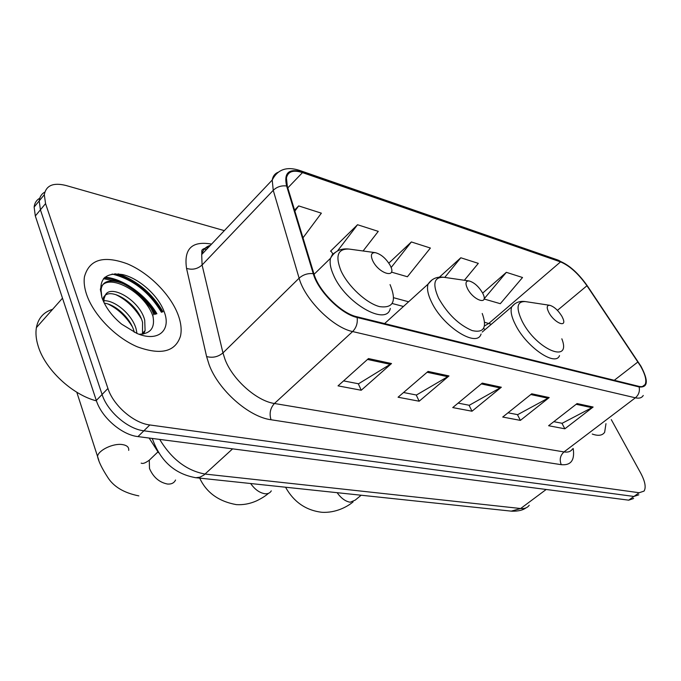 <?xml version="1.0" encoding="UTF-8"?>
<svg xmlns="http://www.w3.org/2000/svg" width="681" height="681" viewBox="0 0 681 681"><rect width="100%" height="100%" fill="white"/><g stroke="black" fill="none" stroke-linecap="round" stroke-linejoin="round"><path stroke-width="1.02" d="M158.494 452.695L149.148 438.045M162.333 312.009C150.824 292.464 135.025 279.712 114.944 273.745C135.025 279.712 150.824 292.464 162.333 312.009M155.064 314.367C149.556 305.403 142.269 297.58 133.221 290.906M114.493 280.972L103.478 278.657M39.762 198.222C36.493 200.069 34.62 203.015 34.135 207.067L35.318 215.979L96.31 400.462C101.529 417.393 121.831 434.921 137.962 436.598L628.708 500.169L633.636 498.483M224.33 230.638L65.98 185.487C53.28 182.338 46.061 185.411 44.308 194.706L45.559 203.61L107.93 388.459C113.276 405.433 133.697 423.139 149.82 424.961L639.178 492.738L633.926 496.458L638.838 494.798L633.926 496.458L143.87 430.801L633.926 496.458L628.708 500.169M107.93 388.459L102.09 394.486C107.377 411.435 127.739 429.056 143.87 430.801C127.739 429.056 107.377 411.435 102.09 394.486L40.417 209.816L102.09 394.486L96.31 400.462M44.835 192.076C41.55 193.906 39.677 196.843 39.209 200.912L40.417 209.816L39.209 200.912C39.677 196.843 41.55 193.906 44.835 192.076M177.979 314.477C170.31 294.311 148.901 272.843 127.347 263.836C103.469 255.094 89.151 259.461 84.41 276.929C83.686 282.172 84.435 288.054 86.64 294.584C93.501 314.928 115.532 337.589 137.324 346.816C160.954 355.397 175.34 351.839 180.482 336.142C181.87 329.817 181.035 322.598 177.979 314.477C170.31 294.311 148.901 272.843 127.347 263.836C103.469 255.094 89.151 259.461 84.41 276.929C83.686 282.172 84.435 288.054 86.64 294.584C93.501 314.928 115.532 337.589 137.324 346.816C160.954 355.397 175.34 351.839 180.482 336.142C181.87 329.817 181.035 322.598 177.979 314.477M640.583 366.123C645.316 374.55 646.831 380.679 645.128 384.501C644.03 386.459 641.919 387.072 638.804 386.34L356.767 316.725C341.19 313.405 318.682 290.966 313.984 273.975L287.331 186.339L286.437 177.962C287.944 171.433 293.29 169.646 302.492 172.599L560.54 261.896C569.597 265.709 578.399 273.668 586.954 285.748L640.583 366.123M640.966 366.225L587.286 285.782C578.518 273.404 569.503 265.25 560.225 261.334L302.185 171.935C288.855 168.13 283.671 172.821 286.624 185.998L313.251 273.66C318.053 291.085 341.155 314.103 357.125 317.491L639.153 386.961C648.031 387.77 648.635 380.858 640.966 366.225M104.917 277.201C122.691 278.282 146.134 294.967 156.894 313.771M368.472 358.572L338.031 385.863L361.228 390.256L391.515 363.543L368.472 358.572M343.582 380.883L358.546 383.786L391.515 363.543M358.308 383.743L361.228 390.256M428.077 371.426L398.07 397.227L419.164 401.22L448.992 375.938L428.077 371.426M403.544 392.52L416.449 395.023L448.992 375.938M416.227 394.98L419.164 401.22M577.079 403.569L548.605 425.727L564.855 428.8L593.125 407.034L577.079 403.569M553.806 421.675L562.148 423.293L593.125 407.034M561.927 423.25L564.855 428.8M531.733 393.788L502.723 417.044L520.386 420.381L549.192 397.559L531.733 393.788M508.026 412.797L517.662 414.661L549.192 397.559M517.441 414.618L520.386 420.381M482.259 383.114L452.737 407.578L472.001 411.222L501.327 387.234L482.259 383.114M458.126 403.109L469.277 405.28L501.327 387.234M469.056 405.229L472.001 411.222M592.249 434.044C598.233 436.163 602.362 435.585 604.643 432.299L605.971 423.667L604.643 432.299C602.362 435.585 598.233 436.163 592.249 434.044M639.178 492.738L644.056 491.095C646.243 487.443 645.12 481.433 640.685 473.065L611.3 419.632M302.994 237.831L321.372 213.17L298.67 205.909L294.558 210.123M464.365 280.266L478.317 263.368L460.807 257.767L439.407 277.158M484.038 298.976L500.305 303.692L522.531 277.507L506.358 272.332L482.659 293.111M363.084 250.983L378.27 231.37L357.534 224.73L330.532 251.17L331.102 251.332M391.439 272.119L407.408 276.75L430.392 248.037L411.367 241.951L388.825 263.138M411.367 241.951L391.107 267.565M460.807 257.767L444.753 277.422M506.358 272.332L484.063 298.874M332.924 253.885L330.796 250.906M357.534 224.73L337.495 250.966M298.67 205.909L294.856 211.101M548.877 312.562C554.113 322.598 566.788 328.225 563.161 319.014L561.978 316.427C558.207 310.357 554.147 306.654 549.805 305.301C546.724 305.173 546.417 307.591 548.877 312.562M467.464 288.548C473.15 300.151 488.456 305.599 483.229 294.32L482.608 293.017C478.675 286.454 474.189 282.436 469.149 280.964C465.625 280.819 465.063 283.339 467.464 288.548M372.652 260.576C378.713 273.881 397.304 279.15 390.366 265.803L390.085 265.241C385.897 258.329 380.96 254.132 375.291 252.651C371.247 252.506 370.37 255.154 372.652 260.576M52.633 309.302C43.635 312.077 38.213 318.18 36.391 327.621C35.472 333.128 36.05 339.232 38.119 345.931C44.929 369.221 72.109 394.716 96.447 400.871M103.852 300.738C114.91 300.023 132.454 314.767 136.166 329.161L136.983 333.443M104.287 303.173C115.481 304.364 130.582 318.189 134.046 331.392L134.268 332.234M103.223 300.891L103.529 297.239L105.436 294.95L104.031 298.704L103.921 302.424M105.436 294.95C110.994 283.849 139.963 300.542 144.713 320.155L145.096 330.608L143.606 333.996M105.257 295.239C113.676 288.48 138.286 304.867 142.567 322.419L142.508 334.158M164.061 311.447C158.128 295.418 139.188 278.444 122.776 274.613C104.661 271.974 97.758 279.746 102.065 297.946C105.589 307.514 112.127 316.256 121.678 324.182L136.821 333.375C157.941 342.62 171.765 330.404 164.061 311.447M139.035 334.243C150.893 333.86 155.455 327.493 152.731 315.124M100.328 289.638C104.091 270.732 144.789 290.14 153.208 317.074M115.898 294.677C126.121 299.606 134.54 307.548 141.163 318.495M108.211 304.101C117.873 308.842 125.9 316.367 132.301 326.667M101.835 297.282L101.094 290.217C102.448 269.233 144.142 286.956 153.846 314.767M159.712 439.415C171.603 459.156 186.73 470.699 205.092 474.061L520.65 508.52C524.532 508.903 527.383 507.822 529.214 505.268M546.179 489.477L520.65 508.52L511.244 511.133M151.931 438.411L152.433 439.024M137.962 436.598L149.82 424.961M35.318 215.979L45.559 203.61M152.28 438.453C160.214 460.943 174.745 474.027 195.856 477.721L199.908 477.202L203.849 475.091L232.604 448.856M525.894 507.924C522.897 510.214 518.215 511.303 511.874 511.201L195.115 477.636M573.181 448.473C574.926 460.177 570.959 465.583 561.28 464.68L271.038 419.751C269.123 413.537 270.263 408.123 274.434 403.492L564.004 451.929C567.997 452.55 570.831 451.571 572.5 448.992M271.038 419.751C248.846 416.976 218.32 390 209.093 364.624L206.598 356.555L186.543 268.382C183.674 248.752 192.025 240.657 211.578 244.104M313.251 273.66C307.829 273.124 303.113 274.63 299.112 278.18L222.959 352.911L225.002 359.347C232.527 379.53 256.728 401.032 274.434 403.492L352.622 331.553C333.103 327.672 304.765 299.504 299.112 278.18L273.243 190.314L272.221 180.039C272.894 176.192 274.852 173.604 278.103 172.276M203.372 248.923L206.471 249.51M300.406 170.693L557.799 259.989L560.225 261.334M302.185 171.935L299.691 170.446C286.752 166.224 277.593 169.416 272.221 180.039L201.695 254.549L202.087 265.003L222.959 352.911C218.116 356.921 212.659 358.138 206.598 356.555M286.624 185.998C281.449 185.343 276.988 186.781 273.243 190.314L202.087 265.003C197.533 269.012 192.357 270.136 186.543 268.382M357.125 317.491C357.831 323.058 356.325 327.74 352.622 331.553L635.373 397.806C638.71 394.963 639.97 391.345 639.153 386.961M643.247 395.457C641.851 397.883 639.229 398.666 635.373 397.806L564.004 451.929C560.182 455.478 559.271 459.726 561.28 464.68M210.395 245.356C205.756 246.667 202.853 249.74 201.695 254.549C202.376 249.901 199.593 249.697 208.667 247.186M302.492 172.599L287.808 187.905M637.969 361.926L614.279 380.287M586.954 285.748L557.433 310.366M491.324 324.275L484.634 322.283M560.54 261.896L488.813 323.407L484.497 325.961M408.609 301.777L393.669 297.742M481.305 383.905L500.246 387.974M530.797 394.537L548.128 398.257M576.169 404.284L592.078 407.706M427.106 372.26L447.885 376.721M367.493 359.449L390.392 364.369M361.16 495.232L355.21 500.118L350.213 502.229C345.471 501.446 341.113 498.262 337.138 492.686M514.862 303.769L511.754 306.79C515.219 302.475 519.799 300.747 525.502 301.606C516.811 301.155 515.747 307.812 522.31 321.585C536.637 349.728 571.921 364.326 561.834 338.815M482.225 332.073L511.754 306.79C510.18 310.928 511.499 317.091 515.721 325.271C526.796 347.293 555.517 366.872 559.51 355.601M271.293 490.856C270.059 493.018 267.948 493.98 264.969 493.742C259.597 492.882 254.83 489.477 250.668 483.527M432.094 279.823L428.077 284.105C431.839 278.631 437.134 276.367 443.961 277.303C434.035 276.809 432.239 283.764 438.581 298.167C447.613 314.043 458.807 324.854 472.163 330.583C483.893 333.205 487.247 327.501 482.225 313.473M384.586 323.594L428.077 284.105C426.689 288.472 427.864 294.49 431.592 302.168C443.076 326.786 477.04 348.187 481.075 334.005M175.562 480.011C174.115 482.991 171.416 484.336 167.466 484.038C159.26 482.378 153.276 477.202 149.497 468.511L149.284 460.186L153.216 456.423M98.822 460.305L97.528 456.364C98.353 450.235 113.157 443.135 122.222 444.548C126.938 445.272 129.101 447.213 128.692 450.379M335.733 252.081L332.422 254.43L330.532 258.252C334.558 251.144 340.755 248.088 349.115 249.076C337.75 248.582 335.061 255.852 341.036 270.893C348.076 286.343 366.54 303.385 379.623 306.629C393.354 308.476 396.836 301.138 390.06 284.607M314.086 274.29L330.532 258.252C329.468 262.696 330.489 268.365 333.588 275.252C345.429 303.181 386.587 326.616 390.307 308.459M161.431 312.298C149.173 291.979 132.718 279.227 112.093 274.026M163.023 311.787C152.331 293.485 137.426 280.844 118.332 273.864M155.983 314.069C145.113 295.375 121.788 278.929 104.142 277.925M34.135 207.067L44.308 194.706M645.128 384.501L642.515 386.493M570.38 267.335L558.531 260.253M485.204 329.519L483.553 328.548M403.433 306.476L392.282 303.522M353.09 501.888C347.582 506.613 335.699 513.159 321.807 512.282C302.024 509.907 291.442 497.828 285.569 487.23M549.805 305.301L525.502 301.606M268.484 493.342C265.581 495.913 261.606 498.424 256.55 500.858C250.038 503.787 243.304 505.047 236.35 504.63C218.635 501.42 206.42 492.584 199.703 478.13M469.149 280.964L443.961 277.303M141.163 463.148L142.15 463.403C143.657 463.625 146.032 462.552 149.284 460.186L157.856 451.98M138.839 495.887C123.865 492.899 113.438 486.626 107.555 477.066C101.878 468.273 98.532 461.369 97.528 456.364L76.8 392.239M375.291 252.651L349.115 249.076M142.933 332.864L145.096 330.608M36.391 327.621L62.499 298.176M100.43 290.949L101.094 290.217"/></g></svg>
